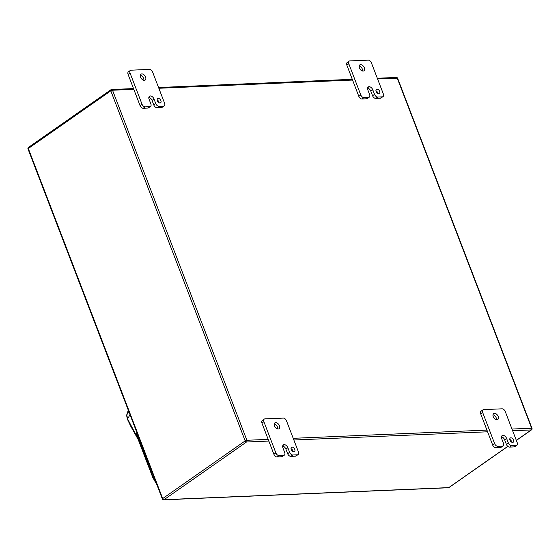 <?xml version="1.0" encoding="UTF-8"?>
<svg xmlns="http://www.w3.org/2000/svg" width="560" height="560" viewBox="0 0 560 560"><rect width="100%" height="100%" fill="white"/><g stroke="black" fill="none" stroke-linecap="round" stroke-linejoin="round"><path stroke-width="0.84" d="M503.461 443.268A3.08 1.925 -125 0 1 503.111 445.886A3.08 1.925 -125 0 1 502.397 446.11L497.805 446.306A3.08 1.925 -125 0 1 494.634 443.646L482.657 412.447A3.08 1.925 -125 0 1 483.007 409.829A3.08 1.925 -125 0 1 483.714 409.598L502.061 408.821A3.08 1.925 -125 0 1 505.239 411.488L517.216 442.687A3.08 1.925 -125 0 1 516.859 445.298A3.08 1.925 -125 0 1 516.152 445.529L511.56 445.725A3.08 1.925 -125 0 1 508.389 443.058L506.625 438.473A3.584 2.233 55 0 0 502.936 435.372L502.929 435.379A3.584 2.233 55 0 0 502.11 435.638A3.584 2.233 55 0 0 501.697 438.683L503.461 443.268M509.985 440.195A2.569 1.603 55 0 0 513.219 442.225A2.569 1.603 55 0 0 513.058 439.201A2.569 1.603 55 0 0 510.272 438.018A2.569 1.603 55 0 0 509.985 440.195M493.234 416.661A3.591 2.24 55 0 0 497.763 419.496A3.591 2.24 55 0 0 497.546 415.268A3.591 2.24 55 0 0 493.647 413.609A3.591 2.24 55 0 0 493.234 416.661M502.397 446.11L500.437 447.489L495.838 447.678L497.805 446.306M500.437 447.489A3.08 1.925 55 0 0 501.144 447.258L503.111 445.886M506.625 438.473L504.658 439.845A3.584 2.233 55 0 0 501.445 436.786M504.658 439.845L506.422 444.437A3.08 1.925 55 0 0 509.593 447.097L511.56 445.725M516.152 445.529L514.185 446.901L509.593 447.097M514.185 446.901A3.08 1.925 55 0 0 514.892 446.677L516.859 445.298M483.007 409.829L481.04 411.208A3.08 1.925 55 0 0 480.69 413.819L482.657 412.447M494.634 443.646L492.667 445.018L480.69 413.819M492.667 445.018A3.08 1.925 55 0 0 495.838 447.678M511.735 442.204A2.569 1.603 55 0 0 509.789 439.411M496.461 419.727A3.591 2.24 55 0 0 492.982 414.75M369.614 94.577A3.08 1.925 -125 0 1 369.257 97.195A3.08 1.925 -125 0 1 368.55 97.419L363.958 97.615A3.08 1.925 -125 0 1 360.78 94.955L348.803 63.756A3.08 1.925 -125 0 1 349.16 61.138A3.08 1.925 -125 0 1 349.867 60.914L368.214 60.137A3.08 1.925 -125 0 1 371.385 62.797L383.362 93.996A3.08 1.925 -125 0 1 383.012 96.607A3.08 1.925 -125 0 1 382.305 96.838L377.713 97.034A3.08 1.925 -125 0 1 374.542 94.367L372.778 89.782A3.584 2.233 55 0 0 369.089 86.688A3.584 2.233 55 0 0 368.263 86.954A3.584 2.233 55 0 0 367.85 89.992L369.614 94.577M369.089 86.688L367.724 87.633L369.089 86.688M376.131 91.504A2.569 1.603 55 0 0 379.365 93.534A2.569 1.603 55 0 0 379.211 90.51A2.569 1.603 55 0 0 376.425 89.327A2.569 1.603 55 0 0 376.131 91.504M359.387 67.97A3.591 2.24 55 0 0 363.916 70.812A3.591 2.24 55 0 0 363.699 66.577A3.591 2.24 55 0 0 359.8 64.918A3.591 2.24 55 0 0 359.387 67.97M368.55 97.419L366.583 98.798L361.991 98.994L363.958 97.615M366.583 98.798A3.08 1.925 55 0 0 367.29 98.567L369.257 97.195M372.778 89.782L370.811 91.154A3.584 2.233 55 0 0 367.598 88.095M370.811 91.154L372.575 95.746A3.08 1.925 55 0 0 375.746 98.406L377.713 97.034M382.305 96.838L380.338 98.217L375.746 98.406M380.338 98.217A3.08 1.925 55 0 0 381.045 97.986L383.012 96.607M349.16 61.138L347.193 62.517A3.08 1.925 55 0 0 346.836 65.128L348.803 63.756M360.78 94.955L358.813 96.327L346.836 65.128M358.813 96.327A3.08 1.925 55 0 0 361.991 98.994M377.888 93.513A2.569 1.603 55 0 0 375.935 90.727M362.614 71.043A3.591 2.24 55 0 0 359.135 66.066M284.704 452.536A3.08 1.925 -125 0 1 284.347 455.154A3.08 1.925 -125 0 1 283.64 455.378L279.048 455.574A3.08 1.925 -125 0 1 275.87 452.914L263.893 421.715A3.08 1.925 -125 0 1 264.25 419.097A3.08 1.925 -125 0 1 264.957 418.873L283.304 418.089A3.08 1.925 -125 0 1 286.475 420.756L298.452 451.955A3.08 1.925 -125 0 1 298.102 454.566A3.08 1.925 -125 0 1 297.395 454.797L292.803 454.993A3.08 1.925 -125 0 1 289.632 452.326L287.868 447.741A3.584 2.233 55 0 0 284.179 444.647A3.584 2.233 55 0 0 283.346 444.913A3.584 2.233 55 0 0 282.94 447.951L284.704 452.536M284.179 444.647L282.814 445.592L284.179 444.647M291.221 449.463A2.569 1.603 55 0 0 294.455 451.493A2.569 1.603 55 0 0 294.301 448.469A2.569 1.603 55 0 0 291.515 447.286A2.569 1.603 55 0 0 291.221 449.463M274.477 425.929A3.591 2.24 55 0 0 279.006 428.764A3.591 2.24 55 0 0 278.789 424.536A3.591 2.24 55 0 0 274.89 422.877A3.591 2.24 55 0 0 274.477 425.929M283.64 455.378L281.673 456.757L277.081 456.953L279.048 455.574M281.673 456.757A3.08 1.925 55 0 0 282.38 456.526L284.347 455.154M287.868 447.741L285.901 449.113A3.584 2.233 55 0 0 282.688 446.054M285.901 449.113L287.665 453.705A3.08 1.925 55 0 0 290.836 456.365L292.803 454.993M297.395 454.797L295.428 456.169L290.836 456.365M295.428 456.169A3.08 1.925 55 0 0 296.135 455.945L298.102 454.566M264.25 419.097L262.283 420.476A3.08 1.925 55 0 0 261.926 423.087L263.893 421.715M275.87 452.914L273.903 454.286L261.926 423.087M273.903 454.286A3.08 1.925 55 0 0 277.081 456.953M292.978 451.472A2.569 1.603 55 0 0 291.025 448.679M277.704 428.995A3.591 2.24 55 0 0 274.225 424.018M150.85 103.845A3.08 1.925 -125 0 1 150.5 106.463A3.08 1.925 -125 0 1 149.793 106.687L145.194 106.883A3.08 1.925 -125 0 1 142.023 104.223L130.046 73.024A3.08 1.925 -125 0 1 130.396 70.406A3.08 1.925 -125 0 1 131.103 70.182L149.457 69.405A3.08 1.925 -125 0 1 152.628 72.065L164.605 103.264A3.08 1.925 -125 0 1 164.255 105.882A3.08 1.925 -125 0 1 163.541 106.106L158.956 106.302A3.08 1.925 -125 0 1 155.778 103.642L154.021 99.05A3.584 2.233 55 0 0 150.332 95.956A3.584 2.233 55 0 0 149.499 96.222A3.584 2.233 55 0 0 149.093 99.26L150.85 103.845M150.332 95.956L148.967 96.901L150.332 95.956M157.374 100.772A2.569 1.603 55 0 0 160.608 102.802A2.569 1.603 55 0 0 160.447 99.778A2.569 1.603 55 0 0 157.668 98.595A2.569 1.603 55 0 0 157.374 100.772M140.63 77.238A3.591 2.24 55 0 0 145.159 80.08A3.591 2.24 55 0 0 144.935 75.845A3.591 2.24 55 0 0 141.036 74.186A3.591 2.24 55 0 0 140.63 77.238M149.793 106.687L147.826 108.066L143.227 108.262L145.194 106.883M147.826 108.066A3.08 1.925 55 0 0 148.533 107.835L150.5 106.463M154.021 99.05L152.054 100.429A3.584 2.233 55 0 0 148.834 97.363M152.054 100.429L153.811 105.014A3.08 1.925 55 0 0 156.989 107.674L158.956 106.302M163.541 106.106L161.574 107.485L156.989 107.674M161.574 107.485A3.08 1.925 55 0 0 162.288 107.254L164.255 105.882M130.396 70.406L128.429 71.785A3.08 1.925 55 0 0 128.079 74.396L130.046 73.024M142.023 104.223L140.056 105.595L128.079 74.396M140.056 105.595A3.08 1.925 55 0 0 143.227 108.262M159.131 102.781A2.569 1.603 55 0 0 157.178 99.995M143.857 80.311A3.591 2.24 55 0 0 140.378 75.334M130.018 414.694L127.596 418.908L137.627 438.025M136.472 435.015L136.241 432.985L137.004 432.894M127.596 418.908L126.966 415.8M128.737 411.362L126.7 415.128L128.464 410.655M136.241 432.985L153.125 477.393L155.806 481.88M168.07 499.625L171.374 499.485M180.397 499.107L169.316 499.863M167.65 499.646L168.182 499.793M502.929 435.379L501.578 436.324M501.578 436.331L502.936 435.372M506.422 444.437L508.389 443.058M372.575 95.746L374.542 94.367M287.665 453.705L289.632 452.326M153.811 105.014L155.778 103.642M28.763 147.315A1.295 0.805 55 0 0 28.469 147.413A1.295 0.805 55 0 0 28.322 148.512L162.694 498.561A1.295 0.805 55 0 0 164.024 499.681L448.756 487.613L507.78 446.348M516.327 440.37L531.237 429.94L512.624 430.731M163.632 499.814A1.295 0.938 -92.4 0 0 164.024 499.681L246.505 442.008A1.295 0.805 -125 0 1 245.175 440.888L162.694 498.561A1.295 0.371 -21 0 0 162.372 498.988A1.295 1.295 0 0 0 163.632 499.814L448.364 487.753A1.295 0.938 87.6 0 0 448.756 487.613A1.295 0.805 55 0 0 449.05 487.522L507.85 446.404M516.355 440.461L531.531 429.849A1.295 0.805 -125 0 1 531.237 429.94A1.295 0.938 87.6 0 0 531.622 428.211L397.25 78.155L377.601 78.988M487.585 431.795L293.867 439.999M268.828 441.063L246.505 442.008A1.295 0.938 87.6 0 0 246.89 440.272L268.177 439.369M162.372 498.988L28 148.932A1.295 0.371 -21 0 1 28.322 148.512L110.803 90.839A1.295 0.805 -125 0 1 110.95 89.74A1.295 0.805 -125 0 1 111.244 89.642A1.295 0.938 87.6 0 1 111.636 89.509A1.295 0.938 87.6 0 1 112.518 90.223L246.89 440.272A1.295 0.371 159 0 0 245.175 440.888L110.803 90.839A1.295 0.371 -21 0 1 112.518 90.223L133.805 89.32M293.216 438.312L486.941 430.101M511.973 429.044L531.622 428.211A1.295 0.371 -21 0 1 532 428.323L397.628 78.274A1.295 0.371 159 0 0 397.25 78.155A1.295 0.938 87.6 0 0 396.368 77.441L377.321 78.253M352.569 80.052L158.844 88.256M126.609 415.366L127.386 419.195L130.823 426.377L138.243 439.635M152.684 477.246L136.444 434.952M152.691 477.26L157.101 485.247M126.609 415.352L127.694 411.74M28 148.932A1.295 1.295 0 0 1 28.469 147.413L110.95 89.74A1.295 1.295 0 0 1 111.636 89.509L133.525 88.578M448.364 487.753A1.295 1.295 0 0 0 449.05 487.522M352.282 79.31L158.557 87.521M531.531 429.849A1.295 1.295 0 0 0 532 428.323M397.628 78.274A1.295 1.295 0 0 0 396.368 77.441"/></g></svg>
